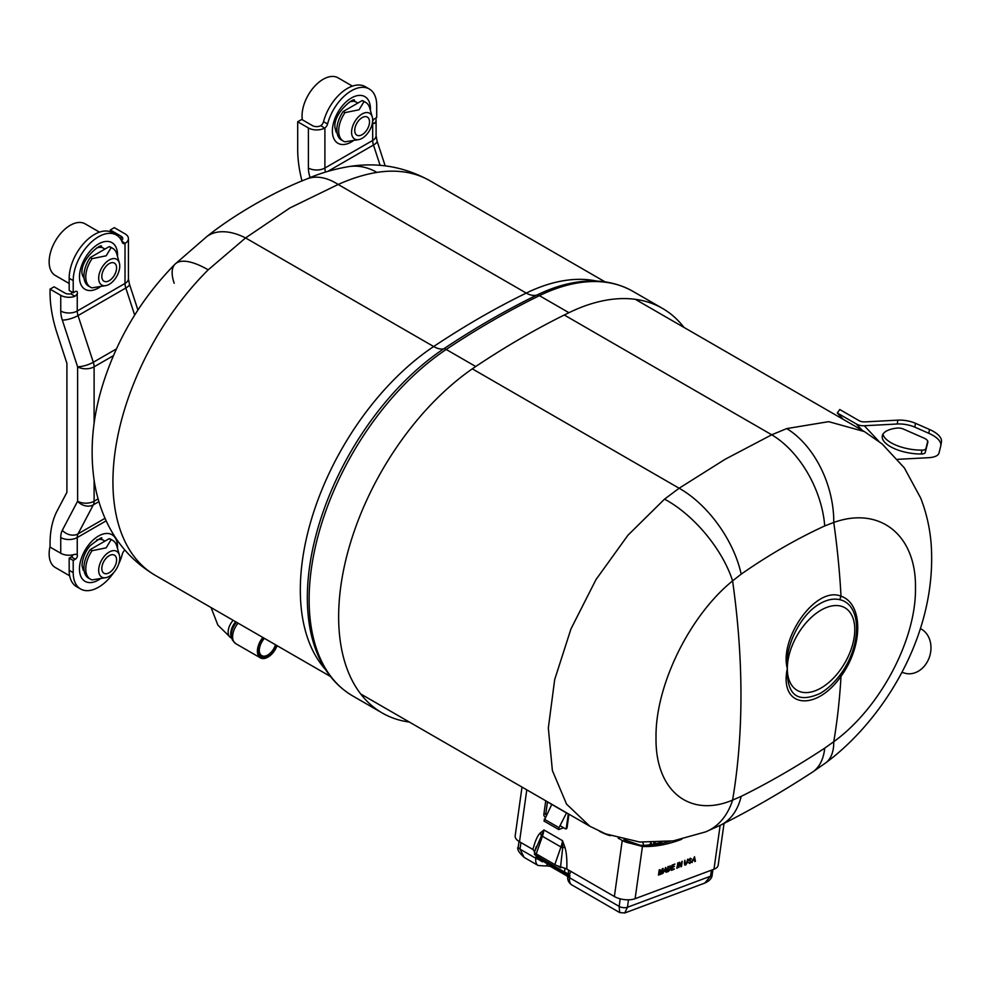 <?xml version="1.0" encoding="UTF-8"?>
<svg xmlns="http://www.w3.org/2000/svg" width="991" height="991" viewBox="0 0 991 991"><rect width="100%" height="100%" fill="white"/><g stroke="black" fill="none" stroke-linecap="round" stroke-linejoin="round"><path stroke-width="1.49" d="M348.597 166.637C377.311 161.967 404.402 166.661 429.896 180.734A204.443 118.04 120 0 0 376.952 172.409A71.302 52.734 81 0 0 348.597 166.637L348.597 166.637C333.794 169.139 319.684 173.326 306.269 179.198L306.269 179.198A71.302 41.672 66.9 0 1 338.166 184.475L289.88 207.974L245.57 237.927A71.302 40.259 -126.8 0 0 206.797 236.601L175.085 264.114A71.302 24.664 -134.9 0 0 174.168 283.24M683.976 327.414A210.166 121.336 120 0 0 662.508 308.424A210.166 121.336 120 0 0 568.945 312.698A850.08 490.793 120 0 0 522.331 337.51A850.08 490.793 120 0 0 475.73 366.509A210.166 121.336 120 0 0 347.853 551.95A210.166 121.336 120 0 0 382.167 712.95A210.166 121.336 120 0 0 409.357 722.055M376.952 172.409C364.651 174.379 351.718 178.405 338.166 184.475L526.258 293.076A204.443 118.04 -60 0 1 596.693 281.072M568.945 312.698L539.426 295.652A6.442 3.989 -116 0 0 536.75 295.132A209.002 120.667 -60 0 1 564.461 284.714C590.339 278.05 613.181 280.28 632.989 291.379A210.166 121.336 120 0 0 539.426 295.652A850.08 490.793 120 0 0 492.824 320.477A850.08 490.793 120 0 0 446.21 349.464A6.442 3.419 -123.7 0 0 443.671 348.869A25.27 13.416 56.3 0 1 433.674 346.528L245.57 237.927L208.209 269.825A71.302 24.664 -134.9 0 0 175.085 264.114C141.168 298.539 116.975 338.996 102.507 385.487C92.547 418.041 89.76 449.691 94.145 480.449C96.226 494.199 100.079 507.318 105.69 519.804C116.393 543.477 132.918 561.996 155.277 575.35L330.437 676.481M69.172 570.308L73.21 572.637A35.763 20.65 120 0 0 80.618 589.001L76.58 586.672A35.763 20.65 120 0 1 69.172 570.308L69.172 558.119L73.21 560.448L75.316 559.221A2.985 1.722 120 0 0 77.422 555.579A2.985 1.722 120 0 0 77.248 554.687L76.79 554.204M94.108 480.214L94.108 501.211A11.917 6.887 60 0 1 93.315 504.865L78.029 533.889A11.917 6.887 -120 0 0 77.248 537.543L77.248 554.687L75.093 554.229A11.669 6.739 180 0 1 60.748 553.251L60.748 537.543A23.586 13.614 60 0 1 62.309 530.309L77.608 501.211L77.608 366.819L62.309 320.056A23.586 13.614 60 0 1 60.748 311.013L60.748 295.318A11.669 6.739 0 0 0 75.093 296.297L77.248 293.869L77.248 311.013A11.669 6.739 180 0 1 60.748 311.013M121.782 241.123L125.015 243.34A4.484 2.589 -60 0 1 123.082 243.402A4.484 2.589 -60 0 1 122.339 242.461A35.763 20.65 120 0 0 116.381 235.003L112.355 232.674A35.763 20.65 120 0 0 84.792 242.262A35.763 20.65 120 0 0 69.172 278.26L69.172 290.45L73.21 292.779L75.316 291.552A2.985 1.722 -60 0 1 76.802 291.404A2.985 1.722 -60 0 1 77.422 292.779A2.985 1.722 -60 0 1 77.248 293.869M69.172 558.119L71.278 556.892A2.985 1.722 120 0 0 73.037 554.799M73.21 572.637L73.21 560.448M80.618 589.001A35.763 20.65 120 0 0 113.631 572.699M118.771 563.805A35.763 20.65 120 0 0 122.339 554.019A4.484 2.589 -60 0 1 124.94 550.116M110.286 231.733L110.286 229.974L114.312 227.645L125.015 233.826A11.669 6.739 0 0 1 128.434 238.596L128.434 278.669A11.669 6.739 180 0 1 125.015 283.438L125.015 243.34M120.989 239.636L120.989 236.155L110.286 229.974M125.324 243.167A11.669 6.739 0 0 0 128.434 238.596M116.381 235.003A35.763 20.65 120 0 0 88.818 244.591A35.763 20.65 120 0 0 73.21 280.589L73.21 292.779M120.989 236.155A5.958 3.444 180 0 1 122.735 238.596A5.958 3.444 180 0 1 121.546 240.652M73.21 291.54L70.819 293.832A5.958 3.444 180 0 1 64.774 292.989L54.071 286.808L50.045 289.137L50.045 292.419A107.301 61.95 -120 0 0 57.156 333.558L66.905 363.338L66.905 492.329L57.156 510.848A107.301 61.95 -120 0 0 50.045 543.774L50.045 547.069L60.748 553.251M50.045 289.137L60.748 295.318M372.492 122.277A2.985 1.722 120 0 0 372.492 122.413A2.985 1.722 120 0 0 372.678 123.305L373.099 123.776M380.123 165.361L373.471 145.02A11.917 6.887 60 0 1 372.678 140.449L372.678 123.305L374.375 123.503A11.669 6.739 0 0 0 376.097 119.985A11.669 6.739 0 0 0 375.651 118.152M310.133 177.587L309.96 177.079A23.586 13.614 60 0 1 308.399 168.036L308.399 127.95A11.669 6.739 0 0 0 324.59 128.124L320.861 125.609A4.484 2.589 120 0 0 323.549 121.645A35.763 20.65 120 0 1 365.27 86.663L369.296 88.992A35.763 20.65 120 0 1 376.704 105.356L376.704 117.545L374.598 118.771A2.985 1.722 120 0 0 372.566 121.769M369.296 88.992A35.763 20.65 120 0 0 327.575 123.974A4.484 2.589 -60 0 1 324.899 127.938L324.59 128.124M308.399 127.95L297.696 121.769L301.735 119.44L312.438 125.622A5.958 3.444 180 0 0 320.551 125.795M297.696 121.769L297.696 149.443A107.301 61.95 -120 0 0 302.007 181.019M268.016 657.021A14.654 8.461 -60 0 1 267.756 657.169A14.654 8.461 -60 0 1 265.96 658.024A14.654 8.461 -60 0 1 260.435 657.888A14.654 8.461 -60 0 1 262.875 637.473M263.755 637.981A13.936 8.052 120 0 0 258.515 652.821A13.936 8.052 120 0 0 266.554 657.69A13.936 8.052 120 0 0 268.264 656.872A13.936 8.052 120 0 0 277.034 645.637M276.402 645.277A12.747 7.358 -60 0 1 266.703 656.649A12.747 7.358 -60 0 1 259.258 650.703A12.747 7.358 -60 0 1 264.386 638.34M259.258 650.406A12.028 6.949 120 0 0 261.748 655.621A12.028 6.949 120 0 0 266.282 655.732A12.028 6.949 120 0 0 275.51 644.769M360.687 693.948L589.794 826.221L566.555 804.135L552.383 770.54L548.333 727.964L554.687 679.578L570.965 628.913L596 579.562L627.96 535.214L664.54 499.13L679.132 488.241L725.139 459.267L771.729 434.789L786.743 428.583L828.674 421.658L864.425 431.593L882.163 443.98L904.374 467.938L920.713 498.101C926.374 512.669 929.843 527.869 931.131 543.675C937.796 636.717 880.875 722.241 825.627 762.946L825.627 762.946A82.649 36.816 53.3 0 0 833.765 741.702C880.058 708.193 916.341 639.629 915.473 587.849C916.353 535.004 879.897 505.93 833.765 522.455L824.723 525.936C796.43 538.955 768.595 555.034 741.181 574.161L732.597 580.862C689.216 616.055 655.2 685.933 656.017 737.676C655.187 790.545 689.364 818.306 732.597 800.109L741.181 796.368C768.595 782.84 796.43 766.761 824.723 748.143L833.765 741.702A768.198 443.522 60 0 0 841.012 676.32C815.89 712.269 778.988 707.884 787.325 668.541C786.743 695.211 797.668 703.511 820.09 693.452C827.237 689.278 833.827 683.183 839.873 675.193C862.108 646.219 862.17 604.609 839.873 599.716C833.827 598.242 827.237 599.543 820.09 603.593C800.071 614.519 784.339 647.656 787.325 668.541C778.988 638.675 815.89 585.52 841.012 596.21C863.322 603.705 863.297 645.835 841.012 676.32A14.877 1.127 -144.2 0 1 839.873 675.193M664.54 499.13A82.649 39.863 50.2 0 1 732.597 580.862A768.198 443.522 -120 0 1 732.597 800.109A82.649 57.02 -111.7 0 1 705.604 831.883L720.791 825.057A82.649 51.928 -116.7 0 0 741.181 796.368M839.873 599.716A14.877 11.719 108.8 0 1 841.012 596.21A768.198 443.522 60 0 0 833.765 522.455A82.649 53.972 -108.6 0 0 786.743 428.583M927.068 440.103A9.303 3.828 -170.7 0 0 924.058 438.133L903.495 429.091A5.958 2.453 -170.7 0 0 897.115 428.087A29.953 12.326 -170.7 0 0 882.275 436.04A29.953 12.326 -170.7 0 0 921.296 454.002A5.958 2.453 -170.7 0 0 925.272 452.441L927.836 442.184A9.303 3.828 -170.7 0 0 927.861 442.048A9.303 3.828 -170.7 0 0 927.068 440.103M941.363 442.209A29.383 12.09 -170.7 0 0 941.45 441.813A29.383 12.09 -170.7 0 0 938.96 435.644A29.383 12.09 -170.7 0 0 929.459 429.45L915.449 423.293A17.888 7.358 -170.7 0 0 897.858 420.147L864.957 421.893A14.308 11.508 137 0 1 858.788 420.506L839.773 409.531L837.284 412.974L856.298 423.95A18.594 14.952 -43 0 0 864.325 425.746L897.214 423.999A17.888 7.358 9.3 0 1 914.817 427.146L928.815 433.302A29.383 12.09 9.3 0 1 938.328 439.496A29.383 12.09 9.3 0 1 940.818 445.677A29.383 12.09 9.3 0 1 940.732 446.074L938.997 453.06A17.888 7.358 9.3 0 1 928.654 457.693L897.66 459.329M927.762 441.156L925.916 448.589A5.958 2.453 9.3 0 1 921.927 450.137A29.953 12.326 9.3 0 1 882.969 434.169M843.267 419.379L837.284 412.974M610.493 835.698A8.944 1.387 -156.4 0 1 599.493 831.251M692.796 860.795L694.518 856.72L695.434 861.328L694.815 861.551L694.567 860.126L692.461 860.597L692.102 862.566M684.967 863.111L685.71 864.387L687.989 859.16L687.568 862.17L685.661 865.044L684.372 863.359L684.793 860.361L685.363 864.189M684.992 864.263L685.71 864.387M684.992 860.287L684.62 862.913M687.605 859.308L687.221 861.972L684.508 864.97M678.092 862.864L676.766 868.302L678.092 862.864M677.708 863.012L677.348 868.079M661.864 873.864L662.483 869.454L660.762 874.285L660.142 874.508L659.672 870.507L658.458 875.14L659.188 869.925L660.068 869.602L660.563 873.604L662.31 868.76L663.19 868.438L661.864 873.864M661.889 871.126L662.483 869.454M659.052 874.917L659.672 870.507M662.149 869.256L660.105 874.198M662.806 868.574L661.914 873.529M659.771 869.714L660.551 872.501M540.268 832.948L543.948 829.962L534.607 851.764L532.935 849.485C535.152 840.975 537.593 835.463 540.268 832.948A5.958 4.298 -131.3 0 1 541.16 835.401A5.81 1.474 19.3 0 0 542.399 836.268L536.242 853.883A5.81 1.474 -160.7 0 1 534.422 851.987L536.416 846.289M554.799 864.598L560.956 846.983A5.81 1.474 19.3 0 0 562.69 847.838L562.516 840.678L564.858 847.144L562.69 847.838L560.559 866.741A5.81 1.474 -160.7 0 1 554.799 864.598L536.242 853.883M560.559 866.741L566.802 869.045L614.37 896.508A14.778 6.925 8 0 0 635.107 898.701L713.978 869.218A14.778 6.925 8 0 0 718.165 865.242L724.037 823.41M564.858 847.144C566.48 852.136 567.137 859.432 566.802 869.045M522.009 787.089L515.171 835.847A14.778 6.925 8 0 0 519.507 841.743L532.935 849.485M547.466 801.942L545.843 813.512A2.242 1.499 -110.5 0 0 546.19 815.32M560.014 825.701L565.204 828.699A2.242 1.499 -110.5 0 0 566.257 828.835A2.242 1.499 -110.5 0 0 567.063 827.646L568.933 814.342L545.731 800.939L543.861 814.255A2.242 1.499 -110.5 0 0 545.174 817.129L545.236 817.166M681.783 839.253A181.799 104.959 -60 0 1 642.441 846.463L630.4 843.267A14.778 6.925 -172 0 1 622.237 840.455L618.149 838.089M630.4 843.267L623.921 839.538M664.949 869.256L664.317 870.866L665.729 870.333L665.357 868.19L664.949 869.256M665.184 868.921L664.317 870.866M665.543 870.978L663.722 871.337L662.892 873.17M665.494 867.571L666.014 871.993M662.731 873.542L665.779 867.459L666.695 872.068L666.076 872.303L665.828 870.866L664.057 871.535L662.731 873.542M674.016 868.76L671.341 870.011M674.091 866.444L671.873 867.521L672.009 869.194M674.561 864.177L672.183 865.316L672.344 866.778M672.022 865.131L674.945 864.041L672.517 865.515L672.294 867.125L674.475 866.307L672.208 867.72L671.96 869.528L674.326 869.218L671.291 870.346L672.022 865.131M679.442 863.607L678.897 867.509L679.046 862.504L679.665 862.269L681.102 865.428L682.242 861.315L681.511 866.53L680.891 866.766L679.108 863.421L678.897 867.509M681.858 861.452L680.767 866.481M679.454 862.356L680.829 864.821M689.29 859.915L691.458 861.414L689.724 863.52L688.25 862.294L689.786 862.926L690.863 861.662L688.695 860.188L690.343 858.218L691.668 859.185L690.281 858.813L688.956 859.73L689.377 860.324M688.956 859.73L690.281 858.813M668.628 871.349L667.141 871.894L667.872 866.679L670.56 866.097L670.907 867.992L668.628 871.349M624.231 839.711L640.421 845.298A181.799 104.959 120 0 0 670.151 841.334M668.368 867.063L667.81 871.077L669.693 870.024L670.325 868.203L669.879 866.605L668.368 867.063M669.842 866.605L668.033 866.877L667.847 870.742M670.226 865.911L670.573 867.794L667.178 871.56M694.468 859.593L693.923 858.181L694.468 859.593M693.688 858.516L693.056 860.126L693.688 858.516M920.366 628.604A23.673 19.139 106.3 0 1 921.457 629.174A23.673 19.139 106.3 0 1 929.1 657.962A23.673 19.139 106.3 0 1 904.808 673.174L901.884 672.319M649.997 844.704L650.629 842.585M655.249 842.548L655.076 843.812M565.811 873.641L569.936 875.177L568.215 876.626A5.958 2.787 8 0 0 569.577 877.766L619.152 906.393A5.909 2.775 8 0 0 627.452 907.26L710.547 876.205A5.909 2.775 8 0 0 712.219 874.619L712.219 874.619C712.108 878.076 709.618 880.9 704.737 883.092L710.547 876.205L711.389 870.185M567.434 874.867A2.985 2.75 -108.2 0 1 568.215 876.626L569.813 876.143M653.899 844.035A2.985 1.214 -95.6 0 0 653.701 842.585M651.595 844.456A2.985 1.994 -110.5 0 0 650.802 842.598M562.987 827.968L558.738 829.554L543.972 821.019L551.764 804.432M558.738 829.554L558.998 827.671L544.232 819.148M558.998 827.671L566.53 812.954M560.745 867.744L560.832 866.803L560.745 867.744L557.363 865.8M568.289 813.97L566.394 827.497M644.571 845.36A183.323 105.839 120 0 0 661.715 842.226M536.911 857.376L538.77 858.441M542.572 860.832A2.985 1.214 -95.6 0 0 542.213 861.749L537.915 859.135L536.181 855.691L541.061 859.965L566.22 874.483L567.707 877.06C567.484 880.342 568.884 882.981 571.918 884.988L619.685 912.562L619.152 906.393L620.217 898.825M538.881 858.379L537.915 859.135A5.958 2.787 -172 0 1 535.821 858.28L536.181 855.691L569.936 875.177L569.577 877.766A11.917 6.887 120 0 0 571.918 884.988M544.381 861.563L542.213 861.749M547.428 863.644A5.958 3.989 69.5 0 1 545.484 865.973L538.163 865.502A11.917 6.887 -60 0 1 535.821 858.28L520.002 849.151L524.165 857.413L538.163 865.502M704.737 883.092L624.739 912.984L627.452 907.26L628.492 899.816M547.8 863.855A5.958 3.989 69.5 0 1 545.979 865.787A5.958 3.989 69.5 0 1 545.731 865.874M569.714 875.35A2.985 1.994 69.5 0 1 569.701 876.18A5.958 3.444 -60 0 0 569.775 876.354M568.698 870.135L568.153 873.988L570.221 873.22L570.506 871.176M568.153 873.988L564.486 871.869L565.006 868.153M538.324 855.097L538.113 856.645L534.434 854.515L534.694 852.718M538.113 856.645L539.872 855.989M96.573 540.083A17.888 10.331 -60 0 1 103.411 540.206L104.972 541.111M109.208 572.736A10.443 6.033 -60 0 1 103.981 573.256A10.443 6.033 -60 0 1 102.383 564.882A10.443 6.033 -60 0 1 109.208 555.678A10.443 6.033 -60 0 1 114.423 555.158A10.443 6.033 -60 0 1 116.021 563.532A10.443 6.033 -60 0 1 109.208 572.736M109.208 552.037A14.902 8.609 -60 0 1 119.354 555.059A14.902 8.609 -60 0 1 109.208 576.378A14.902 8.609 -60 0 1 106.359 577.567A14.902 8.609 -60 0 1 98.766 568.574A14.902 8.609 -60 0 1 109.208 552.037M106.359 577.567L92.089 579.896A22.372 12.908 -60 0 1 90.404 579.178A22.372 12.908 -60 0 1 92.089 550.686L106.161 547.85L111.079 539.723A22.372 12.908 -60 0 1 112.763 540.442A22.372 12.908 -60 0 1 116.814 546.078L119.354 555.059M92.089 550.686L90.231 549.621A22.372 12.908 -60 0 0 88.546 578.112L90.404 579.178M111.079 539.723L109.233 538.646L90.231 549.621M109.233 538.646A22.372 12.908 -60 0 1 110.918 539.364L112.763 540.442M69.68 575.808L55.323 567.521A29.804 17.206 -60 0 1 50.045 546.326M84.024 569.961A17.888 10.331 -60 0 1 81.993 565.328M96.573 248.035A17.888 10.331 -60 0 1 103.411 248.171L104.972 249.063M69.172 283.476L55.323 275.473A29.804 17.206 -60 0 1 50.752 251.59A29.804 17.206 -60 0 1 70.225 225.316A29.804 17.206 -60 0 1 85.127 223.842L99.484 232.129M109.208 280.688A10.443 6.033 -60 0 1 103.981 281.209A10.443 6.033 -60 0 1 102.383 272.835A10.443 6.033 -60 0 1 109.208 263.631A10.443 6.033 -60 0 1 114.423 263.123A10.443 6.033 -60 0 1 116.021 271.484A10.443 6.033 -60 0 1 109.208 280.688M109.208 260.001A14.902 8.609 -60 0 1 119.354 263.011A14.902 8.609 -60 0 1 109.208 284.33A14.902 8.609 -60 0 1 106.359 285.519A14.902 8.609 -60 0 1 98.766 276.526A14.902 8.609 -60 0 1 109.208 260.001M106.359 285.519L92.089 287.848A22.372 12.908 -60 0 1 90.404 287.13A22.372 12.908 -60 0 1 92.089 258.651L106.161 255.802L111.079 247.676A22.372 12.908 -60 0 1 112.763 248.394A22.372 12.908 -60 0 1 116.814 254.03L119.354 263.011M92.089 258.651L90.231 257.573A22.372 12.908 -60 0 0 88.546 286.065L90.404 287.13M111.079 247.676L109.233 246.61L90.231 257.573M109.233 246.61A22.372 12.908 -60 0 1 110.918 247.316L112.763 248.394M84.024 277.914A17.888 10.331 -60 0 1 81.993 273.293M349.489 102.023A17.888 10.331 -60 0 1 356.326 102.147L357.887 103.052M302.379 119.824A29.804 17.206 -60 0 1 323.14 79.305A29.804 17.206 -60 0 1 338.042 77.818L352.4 86.118M362.124 134.677A10.443 6.033 -60 0 1 356.896 135.185A10.443 6.033 -60 0 1 355.298 126.823A10.443 6.033 -60 0 1 362.124 117.619A10.443 6.033 -60 0 1 367.339 117.099A10.443 6.033 -60 0 1 368.949 125.473A10.443 6.033 -60 0 1 362.124 134.677M362.124 113.977A14.902 8.609 -60 0 1 372.269 117A14.902 8.609 -60 0 1 362.124 138.306A14.902 8.609 -60 0 1 359.275 139.508A14.902 8.609 -60 0 1 351.681 130.515A14.902 8.609 -60 0 1 362.124 113.977M359.275 139.508L345.004 141.824A22.372 12.908 -60 0 1 343.32 141.118A22.372 12.908 -60 0 1 345.004 112.627L359.076 109.778L363.994 101.652A22.372 12.908 -60 0 1 365.679 102.37A22.372 12.908 -60 0 1 369.73 108.019L372.269 117M345.004 112.627L343.146 111.549A22.372 12.908 -60 0 0 341.461 140.041L343.32 141.118M363.994 101.652L362.149 100.587L343.146 111.549M362.149 100.587A22.372 12.908 -60 0 1 363.833 101.305L365.679 102.37M336.94 131.902A17.888 10.331 -60 0 1 334.921 127.269M325.581 669.631A204.443 118.04 -60 0 1 433.674 346.528A844.357 487.498 -60 0 1 479.966 317.727A844.357 487.498 -60 0 1 526.258 293.076A25.27 15.683 -116 0 0 536.75 295.132A848.915 490.124 -60 0 0 490.211 319.92A848.915 490.124 -60 0 0 443.671 348.869A209.002 120.667 -60 0 0 312.623 639.901C319.796 665.642 333.137 684.31 352.66 695.905L382.167 712.95M475.73 366.509L446.21 349.464A210.166 121.336 120 0 0 318.334 534.917A210.166 121.336 120 0 0 352.66 695.905M208.209 269.825A204.443 118.04 120 0 0 155.277 575.35M99.942 579.116A26.93 15.546 -60 0 1 79.466 569.02A26.93 15.546 -60 0 1 98.505 536.044A26.93 15.546 -60 0 1 117.545 547.032A26.93 15.546 -60 0 1 117.495 548.519M99.942 287.068A26.93 15.546 -60 0 1 79.466 276.972A26.93 15.546 -60 0 1 98.505 243.997A26.93 15.546 -60 0 1 117.545 254.997A26.93 15.546 -60 0 1 117.495 256.471M71.278 556.892L75.316 559.221M128.434 278.669L129.425 284.083A11.669 3.258 161.9 0 1 125.807 288.009A11.917 6.887 60 0 1 125.015 283.438L77.248 311.013A11.917 6.887 -120 0 0 78.029 315.584A11.669 3.258 161.9 0 1 62.309 320.056M134.677 315.076L125.807 288.009L78.029 315.584L93.315 362.248A11.669 3.258 161.9 0 1 77.595 366.72M69.172 278.26L73.21 280.589M116.405 348.919L93.315 362.248A11.917 6.887 60 0 1 94.108 366.819A11.669 6.739 180 0 1 77.608 366.819M98.109 498.894L94.108 501.211A11.669 6.739 180 0 1 77.608 501.211M113.395 355.682L94.108 366.819L94.108 423.578M98.902 501.644L93.315 504.865A11.669 8.956 -152.2 0 1 77.595 501.285M105.021 518.305L78.029 533.889A11.669 8.956 -152.2 0 1 62.309 530.309M106.173 520.832L77.248 537.543A11.669 6.739 180 0 1 60.748 537.543M70.819 293.832L75.093 296.297M372.492 122.413L374.375 123.503M352.858 141.056A26.93 15.546 -60 0 1 332.381 130.961A26.93 15.546 -60 0 1 351.421 97.973A26.93 15.546 -60 0 1 370.461 108.973A26.93 15.546 -60 0 1 370.411 110.447M323.549 121.645L327.575 123.974M308.399 168.036A11.669 6.739 0 0 0 324.899 168.036A11.917 6.887 -120 0 0 325.531 172.075M324.899 127.938L324.899 168.036L372.678 140.449A11.669 6.739 0 0 0 376.097 135.693L377.075 141.094L385.189 165.881M309.96 177.079A11.669 3.258 -18.1 0 0 311.484 177.055M327.798 171.393L373.471 145.02A11.669 3.258 -18.1 0 0 377.075 141.094M233.158 620.316A11.979 6.912 120 0 0 230.643 637.609L231.696 638.216M231.46 637.139A11.979 6.912 -60 0 1 235.759 621.815M236.391 622.175A12.524 7.234 120 0 0 231.299 634.376A12.524 7.234 120 0 0 231.299 634.711M260.435 657.888L235.647 643.58A14.654 8.461 -60 0 1 238.088 623.153M235.647 643.58L232.315 639.901L231.299 635.045A13.341 7.705 -60 0 1 236.539 622.261M741.181 574.161A82.649 44.533 -124.4 0 0 679.132 488.241L472.311 368.838M821.043 688.014A47.692 27.537 120 0 0 854.775 629.607A47.692 27.537 120 0 0 821.043 610.134A47.692 27.537 120 0 0 787.325 668.541A47.692 27.537 120 0 0 821.043 688.014M720.791 825.057C751.116 809.796 781.602 792.205 812.248 772.274L812.248 772.274A82.649 43.208 -123 0 0 824.723 748.143M824.723 525.936A82.649 50.603 -115.3 0 0 771.729 434.789L564.263 315.002M897.214 423.999L897.858 420.147M915.449 423.293L914.817 427.146M929.459 429.45L928.815 433.302M878.831 441.292L864.325 425.746M921.927 450.137L921.296 454.002M925.916 448.589L925.272 452.441M862.281 430.354L856.298 423.95M543.948 829.962A23.846 13.763 -60 0 1 542.399 836.268L560.956 846.983A23.846 13.763 120 0 0 562.516 840.678L543.948 829.962M720.135 825.379L713.978 869.218M526.791 789.852L519.507 841.743M566.963 828.03L565.204 828.699M545.843 813.512L543.861 814.255M622.237 840.455L614.37 896.508M642.441 846.463L635.107 898.701M642.725 842.276L643.803 845.36M544.592 861.997A5.958 3.444 120 0 0 546.413 863.05M524.165 857.413C518.615 852.31 516.645 848.767 518.268 846.785L518.268 846.785A5.909 2.775 8 0 0 520.002 849.151L520.932 842.561M549.225 864.672A5.958 3.444 120 0 0 550.352 866.357L567.62 876.329M632.989 291.379L662.508 308.424M306.269 179.198C273.392 191.895 232.377 215.902 206.797 236.601M429.896 180.734L605.055 281.865M101.516 538.67C103.052 536.304 99.261 538.646 90.144 545.719C85.288 551.38 82.563 557.97 81.993 565.489L83.244 570.308M81.993 273.442C80.432 258.23 102.816 242.039 101.516 246.635M129.425 284.083L137.91 310.01M336.16 132.249L334.921 127.418C333.348 112.206 355.732 96.016 354.431 100.611M376.097 119.985L376.097 135.693M211.083 607.57L217.859 625.073L230.643 637.609M231.299 634.376L231.299 635.045M812.248 772.274L825.627 762.946M589.806 826.234L605.687 833.914L639.802 842.04L673.298 840.876L705.604 831.883M864.4 431.58L635.318 299.319M941.45 441.813L940.818 445.677M712.913 869.615L712.219 874.619M519.024 841.446L518.268 846.785M624.739 912.984L619.685 912.562M545.979 865.787L550.352 866.357"/></g></svg>
